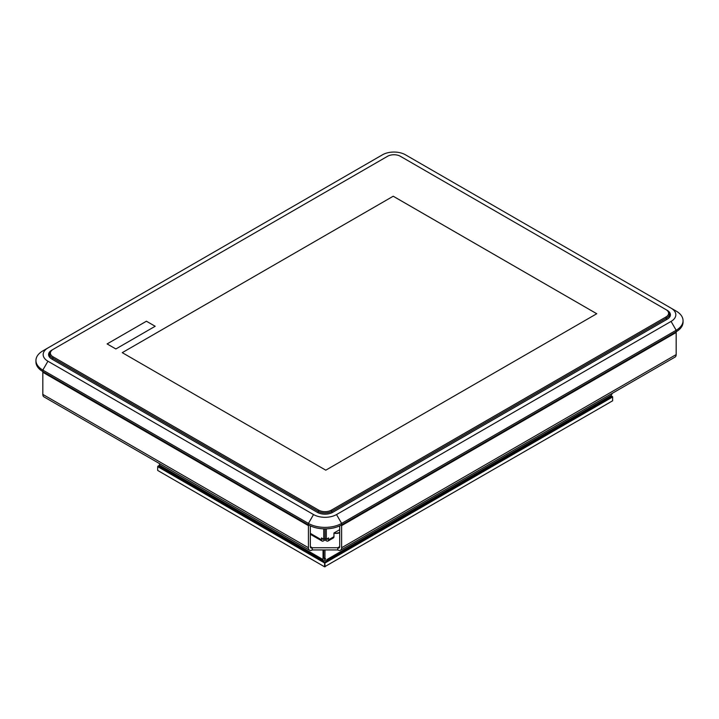 <?xml version="1.0" encoding="UTF-8"?>
<svg xmlns="http://www.w3.org/2000/svg" width="719" height="719" viewBox="0 0 719 719"><rect width="100%" height="100%" fill="white"/><g stroke="black" fill="none" stroke-linecap="round" stroke-linejoin="round"><path stroke-width="1.08" d="M612.651 396.942L612.651 400.78L324.575 566.797L325.087 566.797L324.835 562.519L325.087 562.968L612.651 396.942M324.575 562.968L324.575 566.797L157.686 470.442L157.686 466.613L324.575 562.968M611.096 395.756L612.39 396.502L324.835 562.519L157.937 466.164L159.474 465.283M323.685 549.954L323.685 557.728L324.961 558.465L324.961 549.954M323.047 549.954L323.047 559.571A2.705 1.564 120 0 0 323.604 560.811L160.031 466.379A2.705 1.564 -60 0 1 159.474 465.139L159.474 463.575M612.399 393.239L611.114 395.468A2.705 1.564 -120 0 1 610.557 396.708L326.318 560.811A2.705 1.564 60 0 1 324.961 560.676A2.705 1.564 120 0 1 323.604 560.811M324.323 558.097L324.323 558.834A0.899 0.521 120 0 0 324.961 559.202A0.899 0.521 -120 0 0 325.599 558.834L324.961 558.465M324.323 558.834L324.961 559.202L324.961 560.676M611.114 395.468L326.875 559.571A2.705 1.564 60 0 1 326.318 560.811M322.777 538.684L322.777 539.07A0.899 0.521 120 0 0 323.415 539.439L325.024 538.504L326.633 539.439A0.899 0.521 -120 0 0 327.271 539.07L327.271 538.684M326.309 539.241L328.547 537.947L328.547 539.807A2.705 1.564 60 0 1 327.99 541.048A2.705 1.564 60 0 1 326.633 540.913L325.024 539.978L323.415 540.913A2.705 1.564 -60 0 1 322.058 541.048A2.705 1.564 -60 0 1 321.501 539.807L321.501 537.947L323.739 539.241L325.015 538.504L325.033 528.86L325.015 538.504L326.309 539.241L326.309 528.833M327.99 541.048L333.4 537.92A2.705 1.564 -120 0 0 333.958 536.68L333.958 532.995L339.71 529.678M323.739 528.833L323.739 539.241M325.024 538.504L325.024 539.978M335.288 532.231L335.288 533.462L339.71 532.518M334.119 532.905L335.288 533.462M669.928 316.621A10.839 6.255 0 0 0 669.506 315.965M49.494 355.779A10.839 6.255 0 0 0 49.072 356.435M35.95 360.489L35.95 361.963A23.475 13.553 0 0 0 42.825 371.543L308.424 524.888A23.475 13.553 0 0 0 341.624 524.888L676.175 331.738A23.475 13.553 0 0 0 683.05 322.148L683.05 320.674A23.475 13.553 0 0 0 676.175 311.093L671.07 308.145A16.249 9.383 180 0 1 671.07 321.411L336.519 514.561A16.249 9.383 180 0 1 313.529 514.561L47.93 361.226A16.249 9.383 180 0 1 47.93 347.951L42.825 350.899A23.475 13.553 0 0 0 35.95 360.489A23.475 13.553 0 0 0 42.825 370.069L308.424 523.414A23.475 13.553 0 0 0 341.624 523.414L676.175 330.264A23.475 13.553 0 0 0 683.05 320.674M42.825 350.899L382.481 154.801A16.249 9.383 180 0 1 405.471 154.801L671.07 308.145M667.232 319.2L332.681 512.35A10.839 6.255 180 0 1 317.358 512.35L51.768 359.015A10.839 6.255 180 0 1 48.586 354.593A10.839 6.255 180 0 1 51.768 350.162L52.406 349.793A9.931 5.734 0 0 0 49.494 353.856A9.931 5.734 0 0 0 52.406 357.909L318.005 511.245A9.931 5.734 0 0 0 332.043 511.245L666.594 318.095A9.931 5.734 0 0 0 669.506 314.041A9.931 5.734 0 0 0 666.594 309.988L667.232 310.356A10.839 6.255 180 0 1 670.414 314.778A10.839 6.255 180 0 1 667.232 319.2M122.257 352.661L393.212 196.233L596.743 313.736M393.212 196.215L596.752 313.736L325.788 470.172L122.248 352.661L393.212 196.233M115.867 348.967L107.113 343.925L146.433 321.222L155.178 326.273L115.867 348.967M155.178 326.273L146.433 321.231L107.122 343.925M668.607 313.304L668.607 313.286A9.032 5.213 180 0 1 668.607 313.304A9.032 5.213 180 0 1 665.956 316.989L331.405 510.131A9.032 5.213 180 0 1 318.643 510.131L53.044 356.786A9.032 5.213 180 0 1 50.393 353.101A9.032 5.213 180 0 1 53.044 349.416L387.595 156.266A9.032 5.213 180 0 1 400.357 156.266L665.956 309.601A9.032 5.213 180 0 1 668.607 313.286A9.032 5.213 180 0 1 665.956 316.98L331.405 510.139A9.032 5.213 180 0 1 318.643 510.139L53.044 356.804A9.032 5.213 180 0 1 50.393 353.11L50.393 353.101M340.977 525.247L341.624 525.625L341.624 547.743A5.419 3.128 60 0 1 340.5 550.224A5.419 3.128 60 0 1 337.795 549.954L312.253 549.954L312.253 547.743L337.795 547.743A2.705 1.564 -120 0 0 339.143 547.878A2.705 1.564 -120 0 0 339.71 546.638L339.71 525.877M337.795 549.954L337.795 547.743L339.71 546.638M310.338 546.638A2.705 1.564 120 0 0 310.896 547.878A2.705 1.564 120 0 0 312.253 547.743L310.338 546.638L310.338 525.877M312.253 549.954A5.419 3.128 -60 0 1 309.547 550.224A5.419 3.128 -60 0 1 308.424 547.743L308.424 525.625L309.071 525.247M43.464 371.912L42.825 372.28L42.825 394.398A5.419 3.128 120 0 0 43.949 396.879L309.547 550.224M308.424 525.625L42.825 372.28L42.825 370.069L47.93 361.226M341.624 525.625L676.175 332.475L675.536 332.106M340.5 550.224L675.051 357.073A5.419 3.128 -120 0 0 676.175 354.593L676.175 330.264L671.07 321.411M339.71 532.626A4.512 2.606 180 0 1 335.791 533.354M334.65 533.156A4.512 2.606 180 0 1 334.029 532.959M325.599 558.834L324.961 559.202M159.474 465.139L323.047 559.571M322.777 539.07L323.415 539.439M326.633 539.439L327.271 539.07M328.547 539.807L333.958 536.68M310.338 533.363L321.501 539.807M336.519 514.561L341.624 523.414L341.624 524.888M313.529 514.561L308.424 523.414L308.424 524.888M318.643 510.131L318.005 512.692M331.405 510.139L332.043 512.692M665.956 316.98L666.594 319.569M53.044 356.804L52.406 359.383M341.624 547.743L676.175 354.593M42.825 394.398L308.424 547.743M322.058 541.048L310.338 534.28M669.506 317.277L669.506 314.041M49.494 357.091L49.494 353.856"/></g></svg>
